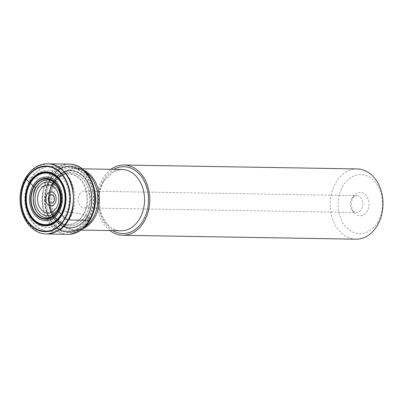 <?xml version="1.0" encoding="UTF-8"?>
<svg xmlns="http://www.w3.org/2000/svg" width="403" height="403" viewBox="0 0 403 403"><rect width="100%" height="100%" fill="white"/><g stroke="black" fill="none" stroke-linecap="round" stroke-linejoin="round"><path stroke-width="0.3" stroke-dasharray="2.02 1.51" d="M57.982 210.84L58.858 210.316L83.169 214.441L85.889 215.278A26.674 20.069 -89 0 0 72.57 172.781A26.674 20.069 -89 0 0 51.423 209.711A26.674 20.069 -89 0 0 85.889 215.278L87.108 216.285A28.336 21.319 -89 0 0 72.963 171.134A28.336 21.319 -89 0 0 50.491 210.371A28.336 21.319 -89 0 0 87.108 216.285L87.199 216.361A28.467 21.419 -89 0 0 72.988 171.008A28.467 21.419 -89 0 0 50.415 210.421A28.467 21.419 -89 0 0 87.199 216.361L89.894 219.287L89.547 220.335M377.883 221.846A29.51 22.205 91 0 1 339.744 215.686A29.51 22.205 91 0 1 363.148 174.826A29.51 22.205 91 0 1 377.883 221.846M353.285 197.102A11.677 8.785 91 0 1 354.61 195.243A11.677 8.785 91 0 1 366.74 196.15A11.677 8.785 91 0 1 366.468 212.3A11.677 8.785 91 0 1 354.318 212.799A11.677 8.785 91 0 1 353.285 197.102M357.144 168.933A35.132 26.432 -89 0 0 335.578 182.957A35.132 26.432 -89 0 0 332.722 219.554A35.132 26.432 -89 0 0 355.97 239.181M109.893 230.566A35.132 26.432 91 0 1 102.362 179.048A35.132 26.432 91 0 1 110.916 169.305M351.522 198.991A8.433 6.342 91 0 1 352.479 197.651A8.433 6.342 91 0 1 356.695 195.626A8.433 6.342 91 0 1 362.896 204.165A8.433 6.342 91 0 1 356.413 212.487A8.433 6.342 91 0 1 352.267 210.326A8.433 6.342 91 0 1 351.522 198.991M79.436 194.437A8.433 6.342 91 0 1 84.615 191.072A8.433 6.342 91 0 1 90.816 199.606A8.433 6.342 91 0 1 84.333 207.933A8.433 6.342 91 0 1 78.751 203.223A8.433 6.342 91 0 1 79.436 194.437M25.485 178.03L47.589 178.136L50.068 179.229L53.201 182.166L54.083 183.31L52.914 184.01C48.017 185.733 42.426 186.881 36.129 187.45M68.712 164.107A35.132 26.432 -89 0 0 47.509 178.131A35.132 26.432 -89 0 0 44.577 214.512A35.132 26.432 -89 0 0 67.538 234.35M48.38 163.84L48.365 163.84C37.212 165.351 29.923 170.011 26.502 177.824C21.883 184.136 20.397 194.427 22.039 208.689C24.412 222.678 36.401 234.697 47.191 233.936L47.191 233.936M69.578 164.122C58.354 165.608 51.025 170.278 47.589 178.136C42.955 184.468 41.469 194.795 43.126 209.112C45.524 223.151 57.584 235.171 68.399 234.36M50.068 179.229A33.343 25.087 -89 0 0 54.717 225.912A33.343 25.087 -89 0 0 89.894 219.287A33.343 25.087 -89 0 0 85.245 172.605A33.343 25.087 -89 0 0 50.068 179.229M89.763 219.131A33.081 24.89 -89 0 0 73.245 166.419A33.081 24.89 -89 0 0 47.01 212.225A33.081 24.89 -89 0 0 89.763 219.131M89.557 218.9A32.698 24.603 -89 0 0 73.23 166.802A32.698 24.603 -89 0 0 47.302 212.079A32.698 24.603 -89 0 0 89.557 218.9M88.872 218.149A31.439 23.656 -89 0 0 73.17 168.051A31.439 23.656 -89 0 0 48.239 211.585A31.439 23.656 -89 0 0 88.872 218.149M87.501 216.668A28.971 21.797 -89 0 0 73.034 170.504A28.971 21.797 -89 0 0 50.058 210.618A28.971 21.797 -89 0 0 87.501 216.668M87.396 216.552A28.784 21.661 -89 0 0 73.024 170.686A28.784 21.661 -89 0 0 50.199 210.547A28.784 21.661 -89 0 0 87.396 216.552M85.794 215.207A26.548 19.974 -89 0 0 72.54 172.907A26.548 19.974 -89 0 0 51.488 209.666A26.548 19.974 -89 0 0 85.794 215.207M83.708 214.562A25.52 19.203 91 0 1 62.178 223.423A25.52 19.203 91 0 1 53.226 183.904A25.52 19.203 91 0 1 62.989 174.847A25.52 19.203 91 0 1 84.287 184.559A25.52 19.203 91 0 1 83.708 214.562M52.914 184.01C47.771 189.41 45.63 214.703 61.029 222.869L61.029 222.869C71.734 228.063 80.363 219.942 83.169 214.441C87.34 208.93 87.98 200.024 85.104 187.712C81.144 175.784 68.777 171.129 61.825 175.365L61.825 175.365C57.574 177.743 54.601 180.625 52.914 184.01M45.353 217.726A19.032 14.317 -89 0 0 58.858 210.316A19.032 14.317 -89 0 0 59.982 189.41A19.032 14.317 -89 0 0 45.982 179.98M45.544 217.756C52.335 217.524 56.747 215.041 58.778 210.306C61.437 206.704 62.178 200.83 60.989 192.674C58.128 183.818 53.196 179.582 46.184 179.955M47.584 163.82A35.061 26.381 -89 0 0 26.054 177.814A35.061 26.381 -89 0 0 23.208 214.346A35.061 26.381 -89 0 0 46.41 233.931M112.734 230.612A33.444 25.162 91 0 1 103.37 180.065A33.444 25.162 91 0 1 113.757 169.356M64.848 216.104A28.668 21.571 -89 0 0 50.536 170.429A28.668 21.571 -89 0 0 27.807 210.124A28.668 21.571 -89 0 0 64.848 216.104M86.756 218.799A32.603 24.528 -89 0 0 89.406 184.831A32.603 24.528 -89 0 0 67.835 166.62A32.603 24.528 -89 0 0 42.763 198.805A32.603 24.528 -89 0 0 66.742 231.811A32.603 24.528 -89 0 0 86.756 218.799M69.79 218.512A32.603 24.528 91 0 1 49.776 231.524A32.603 24.528 91 0 1 25.797 198.518A32.603 24.528 91 0 1 50.869 166.333A32.603 24.528 91 0 1 72.439 184.549A32.603 24.528 91 0 1 69.79 218.512M85.99 172.247A30.845 23.208 -89 0 0 79.849 169.2A30.845 23.208 -89 0 0 56.284 180.811A30.845 23.208 -89 0 0 54.889 215.655A30.845 23.208 -89 0 0 78.837 229.634A30.845 23.208 -89 0 0 85.078 226.793M88.227 218.698A32.391 24.371 91 0 1 73.22 231.055A32.391 24.371 91 0 1 48.078 216.376A32.391 24.371 91 0 1 49.539 179.783A32.391 24.371 91 0 1 74.283 167.593A32.391 24.371 91 0 1 88.227 218.698M83.315 228.451A30.633 23.047 91 0 1 75.784 229.992A30.633 23.047 91 0 1 55.513 212.88A30.633 23.047 91 0 1 58.002 180.962A30.633 23.047 91 0 1 76.812 168.736A30.633 23.047 91 0 1 84.282 170.529M103.198 181.723A30.633 23.047 -89 0 0 100.705 213.635A30.633 23.047 -89 0 0 120.976 230.753C103.969 232.083 91.955 200.21 103.954 181.431L113.958 171.411L122.003 169.492A30.633 23.047 -89 0 0 103.198 181.723M45.201 217.696C52.607 219.277 57.886 221.005 61.029 222.869L62.178 223.423L57.508 219.967C54.753 217.111 52.707 213.464 51.372 209.021C47.801 196.825 51.932 183.687 58.178 178.176L62.999 174.842L55.619 177.783L45.831 180.005M82.252 168.827L76.812 168.736L79.849 169.2L74.283 167.593L67.835 166.62L50.869 166.333C47.04 166.288 43.398 167.255 39.952 169.23L33.711 174.318C28.094 180.781 25.132 188.785 24.825 198.336C24.125 215.459 35.58 231.609 49.776 231.524L66.742 231.811L73.22 231.055L78.837 229.634L75.784 229.992L81.225 230.083M352.267 210.326L354.318 212.799M352.479 197.651L354.61 195.243M84.333 207.933L356.413 212.487M84.615 191.072L356.695 195.626"/><path stroke-width="0.6" d="M122.754 235.276L355.97 239.181A35.132 26.432 -89 0 0 377.535 225.156A35.132 26.432 -89 0 0 380.392 188.559A35.132 26.432 -89 0 0 357.144 168.933L123.928 165.029A35.132 26.432 91 0 1 149.77 200.593A35.132 26.432 91 0 1 122.754 235.276A35.132 26.432 91 0 1 109.893 230.566M110.916 169.305A35.132 26.432 91 0 1 123.928 165.029M89.547 220.335L67.931 219.932L65.2 218.577L57.982 210.84A19.943 15.007 -89 0 0 55.201 182.917A19.943 15.007 -89 0 0 34.159 186.881L25.973 179.123L25.485 178.03M45.982 179.98A19.032 14.317 -89 0 0 45.831 180.005A19.032 14.317 -89 0 0 36.129 187.45L34.159 186.881A19.943 15.007 -89 0 0 36.94 214.799A19.943 15.007 -89 0 0 57.982 210.84M46.41 233.931A35.061 26.381 -89 0 0 67.931 219.932A35.061 26.381 -89 0 0 70.782 183.41A35.061 26.381 -89 0 0 47.584 163.82C32.008 163.064 18.694 181.98 20.15 201.565C20.744 218.94 32.638 234.037 46.41 233.931L67.538 234.35A35.132 26.432 -89 0 0 89.471 220.335A35.132 26.432 -89 0 0 92.247 183.521A35.132 26.432 -89 0 0 68.712 164.107L69.578 164.122M47.191 233.936C57.972 232.173 65.029 227.509 68.369 219.937C72.908 213.706 74.424 203.565 72.918 189.511C70.716 175.733 59.145 163.487 48.365 163.84L68.712 164.107M68.399 234.36L69.266 234.339C79.547 232.264 86.307 227.599 89.547 220.335C93.995 214.205 95.551 204.235 94.221 190.438C92.232 176.907 81.204 164.379 70.439 164.172L70.439 164.172C87.431 164.933 99.627 188.664 94.352 209.071C90.232 224.345 81.869 232.768 69.266 234.339L67.538 234.35M36.129 187.45A19.032 14.317 -89 0 0 45.201 217.696A19.032 14.317 -89 0 0 45.353 217.726M46.184 179.955L46.133 179.96C41.071 181.33 37.711 183.833 36.063 187.455C31.086 191.632 31.625 215.524 45.504 217.751L45.544 217.756M45.831 180.005L46.138 179.96C47.69 179.29 53.211 180.912 55.125 183.365C60.259 187.692 63.246 199.833 58.38 209.57C56.677 212.834 54.511 215.177 51.876 216.597C48.184 217.932 46.063 218.315 45.504 217.751L45.201 217.696M58.077 210.955A20.14 15.153 -89 0 0 48.017 178.867A20.14 15.153 -89 0 0 32.049 206.754A20.14 15.153 -89 0 0 58.077 210.955M58.239 211.137A20.442 15.379 -89 0 0 48.033 178.564A20.442 15.379 -89 0 0 31.822 206.87A20.442 15.379 -89 0 0 58.239 211.137M58.969 211.953A21.802 16.402 -89 0 0 48.083 177.214A21.802 16.402 -89 0 0 30.794 207.404A21.802 16.402 -89 0 0 58.969 211.953M61.08 214.336A25.772 19.394 -89 0 0 48.214 173.27A25.772 19.394 -89 0 0 27.777 208.956A25.772 19.394 -89 0 0 61.08 214.336M61.261 214.537A26.109 19.646 -89 0 0 48.224 172.937A26.109 19.646 -89 0 0 27.52 209.086A26.109 19.646 -89 0 0 61.261 214.537M61.629 214.93A26.769 20.14 -89 0 0 48.264 172.277A26.769 20.14 -89 0 0 27.036 209.343A26.769 20.14 -89 0 0 61.629 214.93M61.81 215.116A27.077 20.372 -89 0 0 48.289 171.975A27.077 20.372 -89 0 0 26.825 209.464A27.077 20.372 -89 0 0 61.81 215.116M64.903 218.275A32.341 24.331 -89 0 0 48.758 166.746A32.341 24.331 -89 0 0 23.112 211.525A32.341 24.331 -89 0 0 64.903 218.275M65.2 218.577A32.839 24.709 -89 0 0 48.803 166.253A32.839 24.709 -89 0 0 22.759 211.721A32.839 24.709 -89 0 0 65.2 218.577M113.757 169.356A33.444 25.162 91 0 1 148.5 200.573A33.444 25.162 91 0 1 112.734 230.612M53.931 201.46A4.181 3.143 -89 0 0 51.841 194.8A4.181 3.143 -89 0 0 48.526 200.588A4.181 3.143 -89 0 0 53.931 201.46M55.11 203.137A6.992 5.259 91 0 1 46.078 201.681A6.992 5.259 91 0 1 51.619 191.999A6.992 5.259 91 0 1 55.11 203.137M39.796 190.412A14.12 10.624 -89 0 0 41.761 210.18A14.12 10.624 -89 0 0 56.657 207.374A14.12 10.624 -89 0 0 54.692 187.607A14.12 10.624 -89 0 0 39.796 190.412M57.841 209.056A16.926 12.735 91 0 1 35.963 205.52A16.926 12.735 91 0 1 49.388 182.08A16.926 12.735 91 0 1 57.841 209.056M85.078 226.793A30.845 23.208 -89 0 0 93.123 217.867A30.845 23.208 -89 0 0 85.99 172.247M84.282 170.529A30.633 23.047 91 0 1 99.345 199.752A30.633 23.047 91 0 1 83.315 228.451M81.225 230.083L120.976 230.753A30.633 23.047 -89 0 0 144.536 200.508A30.633 23.047 -89 0 0 122.003 169.492L82.252 168.827M48.365 163.84L47.584 163.82"/></g></svg>

